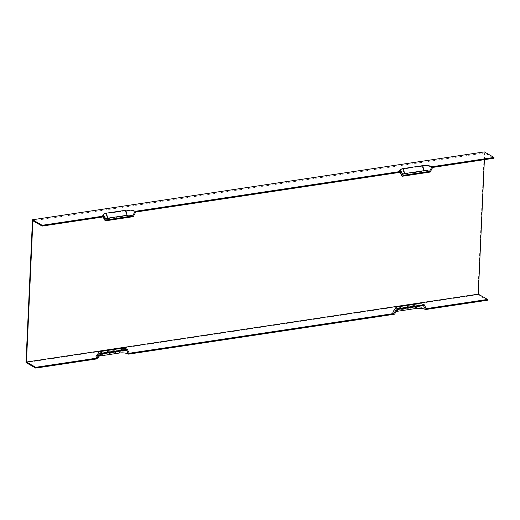 <?xml version="1.0" encoding="UTF-8"?>
<svg xmlns="http://www.w3.org/2000/svg" width="520" height="520" viewBox="0 0 520 520"><rect width="100%" height="100%" fill="white"/><g stroke="black" fill="none" stroke-linecap="round" stroke-linejoin="round"><path stroke-width="0.39" stroke-dasharray="2.6 1.95" d="M484.393 159.66L484.699 152.939L493.968 158.223M487.513 300.228L477.822 294.704L484.309 151.905M484.699 152.939L32.877 220.799M400.374 172.276A7.534 2.392 -177.4 0 1 399.418 171.438A7.534 2.392 -177.4 0 1 402.948 169.097L422.312 166.192A7.534 2.392 -177.4 0 1 432.647 167.427M103.46 216.873A7.534 2.392 -177.4 0 1 102.505 216.034A7.534 2.392 -177.4 0 1 106.041 213.694L125.405 210.789A7.534 2.392 -177.4 0 1 135.733 212.03M397.755 309.459L398.463 307.834A4.095 1.3 2.6 0 0 396.572 308.601A4.095 1.3 2.6 0 0 397.066 309.556M396.032 311.519A6.708 2.132 2.6 0 0 393.822 312.605A6.708 2.132 2.6 0 0 394.635 314.178M423.443 305.597A4.095 1.3 2.6 0 0 417.826 304.922L398.463 307.834M403.163 175.331A4.095 1.3 -177.4 0 1 402.643 174.876A4.095 1.3 -177.4 0 1 402.662 174.375M100.152 354.159A4.095 1.3 -177.4 0 1 99.658 353.197A4.095 1.3 -177.4 0 1 101.556 352.43L120.919 349.518A4.095 1.3 2.6 0 1 126.535 350.194M99.125 356.115A6.708 2.132 2.6 0 0 96.909 357.201A6.708 2.132 2.6 0 0 97.721 358.774M426.231 308.653A7.534 2.392 2.6 0 0 415.903 307.411L396.539 310.323A7.534 2.392 2.6 0 0 393.049 311.733M106.041 213.694L107.185 218.744A4.927 1.567 2.6 0 0 104.877 220.272M477.822 294.704L26 362.563M129.324 353.249A7.534 2.392 2.6 0 0 118.989 352.007L99.626 354.919A7.534 2.392 2.6 0 0 96.135 356.33M401.791 175.675A4.927 1.567 -177.4 0 1 404.099 174.148L423.462 171.236A4.927 1.567 -177.4 0 1 430.216 172.049M107.185 218.744L126.549 215.833A4.927 1.567 -177.4 0 1 133.302 216.645M106.249 219.928A4.095 1.3 -177.4 0 1 105.729 219.472A4.095 1.3 -177.4 0 1 105.755 218.972M417.118 306.547L417.826 304.922M120.205 351.143L120.919 349.518M100.841 354.055L101.556 352.43M396.539 310.323L398.073 306.8M415.903 307.411L417.437 303.894M99.626 354.919L101.166 351.397M118.989 352.007L120.53 348.491M402.948 169.097L404.099 174.148M125.405 210.789L126.549 215.833M422.312 166.192L423.462 171.236M396.572 308.601L393.822 312.605M402.643 174.876L400.27 170.638M99.658 353.197L96.909 357.201M103.019 216.944L102.505 216.034M399.925 172.347L399.418 171.438M105.729 219.472L103.356 215.234"/><path stroke-width="0.78" d="M485.16 152.392L484.309 151.905L32.487 219.772L42.178 225.297L104.208 215.982A6.708 2.132 -177.4 0 1 103.356 215.234A6.708 2.132 -177.4 0 1 106.502 213.155L107.647 218.198L127.01 215.293A4.095 1.3 2.6 0 1 132.633 215.969L135.057 211.347L401.122 171.386L403.163 175.331L429.54 171.373L431.971 166.751L494 157.437L485.16 152.392M484.393 159.66L478.283 294.158L26.462 362.024L32.877 220.799L42.139 226.083L42.178 225.297M494 157.437L493.968 158.223L432.647 167.427L430.216 172.049L402.415 176.228L400.374 172.276L135.733 212.03L133.302 216.645L105.502 220.825L103.46 216.873L42.139 226.083M32.487 219.772L26 362.563L35.691 368.095L97.721 358.774L100.152 354.159L126.535 350.194L128.577 354.14L394.635 314.178L397.066 309.556L423.443 305.597L425.49 309.543A6.708 2.132 -177.4 0 0 416.293 308.438L396.929 311.35A6.708 2.132 2.6 0 0 396.032 311.519M402.662 174.375A4.095 1.3 -177.4 0 1 404.56 173.602L423.924 170.697A4.095 1.3 -177.4 0 1 429.54 171.373M401.122 171.386A6.708 2.132 -177.4 0 1 400.27 170.638A6.708 2.132 -177.4 0 1 403.41 168.558L422.773 165.646A6.708 2.132 -177.4 0 1 431.971 166.751M135.057 211.347A6.708 2.132 -177.4 0 0 125.866 210.243L106.502 213.155M128.577 354.14A6.708 2.132 2.6 0 0 119.379 353.035L100.016 355.947A6.708 2.132 2.6 0 0 99.125 356.115M104.208 215.982L106.249 219.928L132.633 215.969M424.19 304.707A4.927 1.567 2.6 0 0 417.437 303.894L398.073 306.8A4.927 1.567 2.6 0 0 395.791 307.723L393.049 311.733A7.534 2.392 2.6 0 0 393.959 313.502L396.39 308.88L424.19 304.707L426.231 308.653L487.552 299.442L487.513 300.228L425.49 309.543M395.791 307.723A4.927 1.567 2.6 0 0 396.39 308.88M103.019 216.944L104.877 220.272A4.927 1.567 2.6 0 0 105.502 220.825M26.462 362.024L35.73 367.309L97.045 358.098L99.476 353.476L127.283 349.303L129.324 353.249L393.959 313.502M35.73 367.309L35.691 368.095M127.283 349.303A4.927 1.567 -177.4 0 0 120.53 348.491L101.166 351.397A4.927 1.567 2.6 0 0 98.885 352.32A4.927 1.567 2.6 0 0 99.476 353.476M98.885 352.32L96.135 356.33A7.534 2.392 2.6 0 0 97.045 358.098M402.415 176.228A4.927 1.567 -177.4 0 1 401.791 175.675L399.925 172.347M478.283 294.158L487.552 299.442M105.755 218.972A4.095 1.3 -177.4 0 1 107.647 218.198M396.929 311.35L397.755 309.459M416.293 308.438L417.118 306.547M403.41 168.558L404.56 173.602M422.773 165.646L423.924 170.697M119.379 353.035L120.205 351.143M100.016 355.947L100.841 354.055M125.866 210.243L127.01 215.293"/></g></svg>
